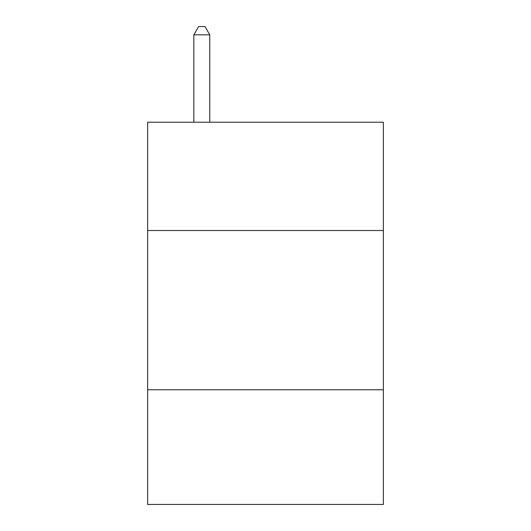 <?xml version="1.0" encoding="UTF-8"?>
<svg xmlns="http://www.w3.org/2000/svg" width="531" height="531" viewBox="0 0 531 531"><rect width="100%" height="100%" fill="white"/><g stroke="black" fill="none" stroke-linecap="round" stroke-linejoin="round"><path stroke-width="0.8" d="M147.651 230.527L383.349 230.527L383.349 122.23L147.651 122.23L147.651 504.45L383.349 504.45L383.349 389.787L147.651 389.787M383.349 389.787L383.349 230.527M209.758 122.23L209.758 34.834L193.835 34.834L193.835 122.23M193.835 34.834L198.614 26.55L204.979 26.55L209.758 34.834"/></g></svg>

